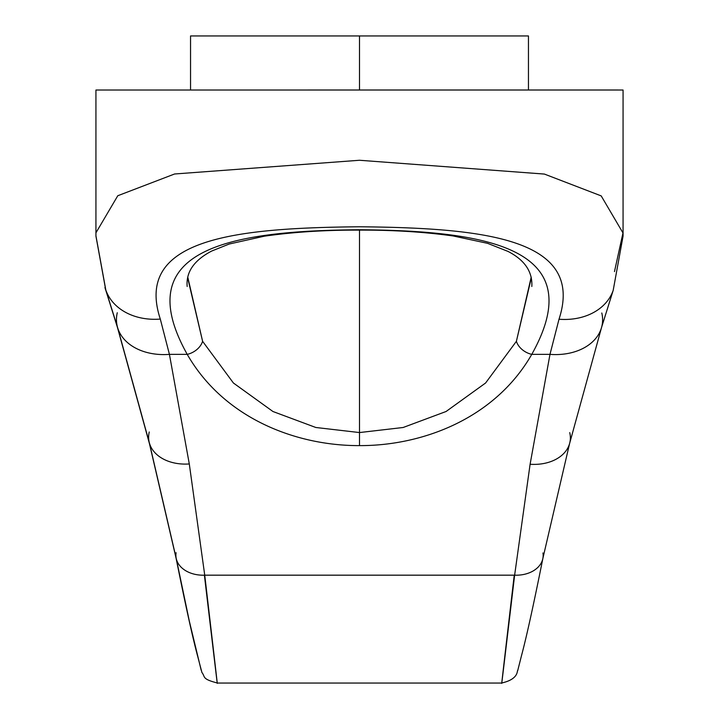 <?xml version="1.0" encoding="UTF-8"?>
<svg xmlns="http://www.w3.org/2000/svg" width="719" height="719" viewBox="0 0 719 719"><rect width="100%" height="100%" fill="white"/><g stroke="black" fill="none" stroke-linecap="round" stroke-linejoin="round"><path stroke-width="1.08" d="M187.794 277.201L202.605 341.309L233.405 383.002L272.95 411.511L315.803 427.481L359.5 432.559L359.5 229.756L359.5 432.559L315.803 427.481L272.95 411.511L233.405 383.002L202.605 341.309A16.897 12.313 151.1 0 1 187.228 354.359C224.607 419.402 297.657 445.87 359.5 445.609L359.5 432.559L359.5 445.609C421.289 445.879 494.447 419.384 531.772 354.359L549.981 354.359L530.101 464.249L514.633 575.173L204.735 575.173L189.295 463.953L169.423 354.359L187.228 354.359C224.607 419.402 297.657 445.87 359.5 445.609C421.289 445.879 494.447 419.384 531.772 354.359A16.897 12.313 -151.1 0 1 516.395 341.309L485.595 383.002L446.068 411.502L403.161 427.49L359.5 432.559L403.161 427.49L446.068 411.502L485.595 383.002L516.395 341.309L531.197 277.148M531.305 277.938L516.395 341.309A16.897 12.313 28.9 0 0 531.772 354.359C590.389 249.565 491.194 230.646 359.5 229.756C491.194 230.646 590.389 249.565 531.772 354.359L549.981 354.359L559.014 319.227C585.32 238.573 484.255 227.941 359.518 226.773C234.745 227.923 133.896 238.681 160.301 319.065L169.423 354.359L187.228 354.359C128.656 249.7 227.537 230.646 359.5 229.756C227.537 230.646 128.656 249.7 187.228 354.359A16.897 12.313 -28.9 0 0 202.605 341.309L187.695 277.983M176.245 558.591A29.039 21.121 -5.3 0 0 204.735 575.173L189.295 463.953A41.28 29.659 170.7 0 1 149.561 443.569A41.28 29.659 -9.3 0 0 189.295 463.953L169.423 354.359A53.79 38.943 169.7 0 1 117.754 328.071A53.79 38.943 -10.3 0 0 169.423 354.359L160.301 319.065A57.556 45.333 166.4 0 1 106.124 290.862M117.754 328.071A53.79 38.943 169.7 0 1 117.278 312.729M149.561 443.569A41.28 29.659 170.7 0 1 149.255 431.984M176.2 558.78A28.733 20.905 -5.4 0 1 175.894 556.812A28.733 20.905 174.6 0 0 176.191 558.726M148.887 441.151A40.893 29.38 170.7 0 0 149.561 444.036A40.893 29.38 -9.3 0 1 148.887 441.151M542.953 552.956A28.715 20.896 -174.6 0 1 542.809 558.735A28.715 20.896 -174.6 0 1 514.633 575.173L204.735 575.173C221.56 719.449 221.443 719.449 204.394 575.173C221.443 719.449 221.56 719.449 204.735 575.173A29.039 21.121 174.7 0 1 176.236 558.537A29.039 21.121 174.7 0 1 176.092 552.704M106.151 290.934A57.556 45.333 -13.6 0 0 160.301 319.065C133.896 238.681 234.745 227.923 359.518 226.773C484.255 227.941 585.32 238.573 559.014 319.227L549.981 354.359L530.101 464.249L514.633 575.173C497.557 719.467 497.422 719.467 514.238 575.173C497.422 719.467 497.557 719.467 514.633 575.173A28.715 20.896 5.4 0 0 542.8 558.789M103.572 90.019L615.428 90.019M190.544 90.01L190.544 35.95L528.456 35.95L528.456 90.01L617.989 90.01L359.5 90.01L617.998 90.01M614.475 271.602L622.978 232.947L601.201 195.901L544.4 174.07L359.5 160.265L174.591 173.989L117.781 195.739L96.022 232.677L117.781 195.739L174.591 173.989L359.5 160.265L544.4 174.07L601.201 195.901L622.978 232.947M95.933 90.019L623.067 90.019L623.067 236.12L613.19 290.35L601.569 327.415L569.619 443.443L542.89 558.348C533.696 604.239 526.614 636.477 521.652 655.054L517.689 670.719C516.79 669.793 519.63 679.149 501.422 683.05L217.578 683.05C201.365 678.907 205.58 677.01 201.922 672.508L197.348 655.054C192.386 636.468 185.304 604.23 176.11 558.33L149.381 443.416L117.431 327.397L105.81 290.341L95.933 236.12L95.933 90.019L95.933 235.814L105.828 290.054L117.512 327.253L149.381 442.94L176.155 558.142L189.358 621.261L201.149 670.108M612.903 291.159A57.232 45.045 -166.5 0 1 559.014 319.227A57.232 45.045 13.5 0 0 612.876 291.231M601.803 312.99A53.449 38.682 -169.8 0 1 601.327 328.224A53.449 38.682 -169.8 0 1 549.981 354.359A53.449 38.682 10.2 0 0 601.336 328.224M106.124 291.213A57.25 45.063 -13.5 0 1 104.947 287.465A57.25 45.063 166.5 0 0 106.097 291.141M117.673 328.215A53.476 38.7 -10.2 0 1 116.873 324.979A53.476 38.7 169.8 0 0 117.673 328.215M530.101 464.249A40.875 29.362 9.3 0 0 569.439 444.063A40.875 29.362 -170.7 0 1 530.101 464.249M569.745 432.604A40.875 29.362 -170.7 0 1 569.439 444.063M101.002 90.019L359.5 90.01L359.5 35.95L359.5 90.01M460.87 35.95L359.5 35.95M187.165 286.351L187.165 286.459C185.924 271.998 194.13 260.179 211.772 251.012L229.199 244.029L264.25 236.209C293.289 232.03 325.033 229.999 359.5 230.107C393.311 229.999 424.552 231.958 453.222 235.976L487.554 243.328L507.965 251.389C524.663 259.99 532.617 271.683 531.835 286.468L531.835 286.369"/></g></svg>
